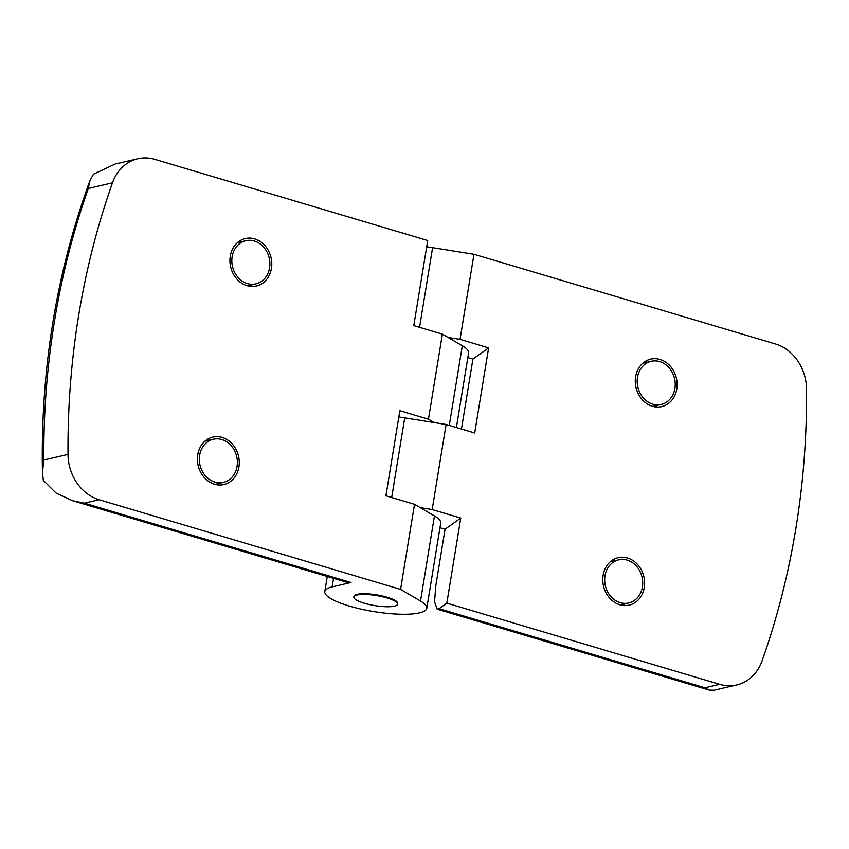 <?xml version="1.0" encoding="UTF-8"?>
<svg xmlns="http://www.w3.org/2000/svg" width="849" height="849" viewBox="0 0 849 849"><rect width="100%" height="100%" fill="white"/><g stroke="black" fill="none" stroke-linecap="round" stroke-linejoin="round"><path stroke-width="1.27" d="M230.281 256.165A24.366 20.726 -103.2 0 1 245.319 238.558A24.366 20.726 -103.2 0 1 271.436 268.401A24.366 20.726 -103.2 0 1 256.409 286.007A24.366 20.726 -103.2 0 1 230.281 256.165M241.763 241.668A24.366 20.726 76.8 0 0 239.354 241.18M209.247 440.207A24.366 20.726 76.8 0 0 206.838 439.718M197.764 454.703A24.366 20.726 -103.2 0 1 212.802 437.108A24.366 20.726 -103.2 0 1 238.93 466.95A24.366 20.726 -103.2 0 1 223.892 484.546A24.366 20.726 -103.2 0 1 197.764 454.703M112.471 182.832A738.248 628.154 76.8 0 0 78.702 315.181A738.248 628.154 76.8 0 0 68.005 454.395A44.297 37.685 76.8 0 0 99.1 499.721L400.579 589.397L414.514 504.306L385.924 495.805L399.858 410.714L428.448 419.215L442.382 334.135L413.792 325.623L427.726 240.532L154.836 159.357A44.297 37.685 76.8 0 0 137.782 158.774A44.297 37.685 76.8 0 0 112.471 182.832L88.307 188.478A738.248 628.154 76.8 0 0 54.527 320.826A738.248 628.154 76.8 0 0 43.83 460.041L42.45 472.787L43.331 480.407L56.172 493.163L72.611 500.73L84.369 503.16L351.03 582.488L332.139 586.903A51.672 11.865 -170.7 0 0 324.796 591.53A51.672 11.865 -170.7 0 0 361.154 609.126A51.672 11.865 -170.7 0 0 419.448 612.872A51.672 11.865 -170.7 0 0 426.792 608.234A51.672 11.865 -170.7 0 0 420.52 601.028L434.455 515.937L414.514 504.306M249.903 286.304A24.366 20.726 76.8 0 0 251.845 284.797M217.386 484.843A24.366 20.726 76.8 0 0 219.339 483.346M456.391 427.535L468.595 352.961A51.672 11.865 -170.7 0 0 462.323 345.755L442.382 334.135M448.123 337.478L460.041 339.377L473.975 254.286L432.597 247.675A51.672 11.865 -170.7 0 0 426.697 246.815M398.828 416.997A51.672 11.865 9.3 0 1 404.729 417.857L434.189 422.569L428.448 419.215M394.392 606.154A22.148 5.083 9.3 0 1 369.4 604.552A22.148 5.083 9.3 0 1 353.821 597.017A22.148 5.083 9.3 0 1 356.973 595.032A22.148 5.083 9.3 0 1 381.954 596.635A22.148 5.083 9.3 0 1 397.534 604.17A22.148 5.083 9.3 0 1 394.392 606.154M353.821 597.017L353.937 596.306A22.148 5.083 9.3 0 1 357.089 594.321A22.148 5.083 9.3 0 1 382.071 595.924A22.148 5.083 9.3 0 1 397.65 603.459L397.534 604.17M269.568 267.849A22.148 18.848 -103.2 0 1 255.899 283.853A22.148 18.848 -103.2 0 1 232.148 256.716A22.148 18.848 -103.2 0 1 245.817 240.723A22.148 18.848 -103.2 0 1 269.568 267.849M237.051 466.388A22.148 18.848 -103.2 0 1 223.393 482.391A22.148 18.848 -103.2 0 1 199.642 455.266A22.148 18.848 -103.2 0 1 213.301 439.262A22.148 18.848 -103.2 0 1 237.051 466.388M603.119 575.282A24.366 20.726 -103.2 0 1 618.146 557.687A24.366 20.726 -103.2 0 1 644.274 587.529A24.366 20.726 -103.2 0 1 629.247 605.125A24.366 20.726 -103.2 0 1 603.119 575.282M614.602 560.786A24.366 20.726 76.8 0 0 612.193 560.298M647.108 362.247A24.366 20.726 76.8 0 0 644.699 361.759M635.625 376.744A24.366 20.726 -103.2 0 1 650.663 359.138A24.366 20.726 -103.2 0 1 676.791 388.991A24.366 20.726 -103.2 0 1 661.753 406.586A24.366 20.726 -103.2 0 1 635.625 376.744M622.741 605.433A24.366 20.726 76.8 0 0 624.684 603.926M655.248 406.883A24.366 20.726 76.8 0 0 657.2 405.376M642.406 586.967A22.148 18.848 -103.2 0 1 628.738 602.97A22.148 18.848 -103.2 0 1 604.987 575.845A22.148 18.848 -103.2 0 1 618.656 559.841A22.148 18.848 -103.2 0 1 642.406 586.967M674.913 388.428A22.148 18.848 -103.2 0 1 661.254 404.432A22.148 18.848 -103.2 0 1 637.503 377.296A22.148 18.848 -103.2 0 1 651.162 361.303A22.148 18.848 -103.2 0 1 674.913 388.428M400.579 589.397L420.52 601.028M137.782 158.774L115.071 164.08L93.475 174.204L90.005 180.444L88.307 188.478M420.255 507.66L432.173 509.559L446.107 424.468L434.189 422.569M426.792 608.234L440.727 523.143A51.672 11.865 -170.7 0 0 434.455 515.937M432.173 509.559L460.763 518.07L445.056 529.245L439.973 527.738M351.03 582.488A29.535 13.955 106.6 0 1 347.252 582.425L72.611 500.73M460.041 339.377L488.631 347.888L472.914 359.063L467.841 357.556M446.107 424.468L474.697 432.979L488.631 347.888M460.763 518.07L446.829 603.151L719.719 684.336A44.297 37.685 76.8 0 0 736.773 684.92A44.297 37.685 76.8 0 0 762.084 660.862A738.248 628.154 76.8 0 0 806.55 389.298A44.297 37.685 76.8 0 0 775.455 343.972L473.975 254.286M446.829 603.151L439.071 608.669L437.161 609.168L434.561 601.761L435.76 585.969L445.056 529.245M461.463 429.042L472.914 359.063M719.719 684.336L704.988 687.775L709.202 690.088L714.073 690.226L736.773 684.92M248.715 285.529A22.796 19.4 -103.2 0 1 247.95 285.933M216.198 484.079A22.796 19.4 -103.2 0 1 215.434 484.471M621.553 604.658A22.796 19.4 -103.2 0 1 620.778 605.05M654.059 406.109A22.796 19.4 -103.2 0 1 653.295 406.512M332.139 586.903L333.54 578.349M449.28 425.413L462.323 345.755M419.555 327.343L432.597 247.675M404.729 417.857L391.686 497.514M99.1 499.721L84.369 503.16M68.005 454.395L43.83 460.041M237.762 242.379A22.796 19.4 -103.2 0 1 238.633 242.4M205.256 440.918A22.796 19.4 -103.2 0 1 206.116 440.939M704.988 687.775L439.071 608.669M610.601 561.497A22.796 19.4 -103.2 0 1 611.46 561.518M643.107 362.958A22.796 19.4 -103.2 0 1 643.977 362.979M327.268 576.482L324.796 591.53M247.494 285.816L255.899 283.853M214.977 484.354L223.393 482.391M620.332 604.934L628.738 602.97M652.839 406.395L661.254 404.432M42.45 472.787C40.423 370.111 56.278 272.667 90.005 180.444M237.412 242.687L245.817 240.723M204.896 441.225L213.301 439.262M437.161 609.168L709.202 690.088M610.24 561.805L618.656 559.841M642.757 363.266L651.162 361.303"/></g></svg>
